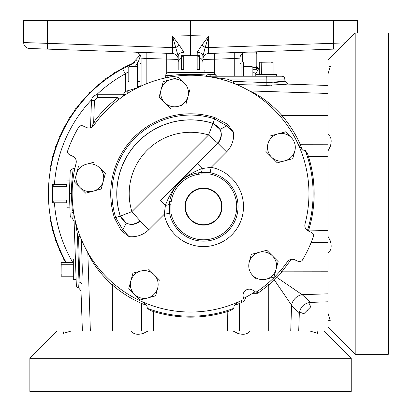 <?xml version="1.0" encoding="UTF-8"?>
<svg xmlns="http://www.w3.org/2000/svg" width="412" height="412" viewBox="0 0 412 412"><rect width="100%" height="100%" fill="white"/><g stroke="black" fill="none" stroke-linecap="round" stroke-linejoin="round"><path stroke-width="0.62" d="M299.632 311.451A6.18 6.18 0 0 0 304.123 313.47L310.38 307.213A6.18 6.18 0 0 0 308.361 302.722M128.158 71.801L125.31 73.836L122.57 68.809A142.14 142.14 0 0 0 66.131 262.372A142.14 142.14 0 0 1 122.57 68.809L131.696 64.257A5.933 2.209 65.5 0 0 131.006 66.651M256.8 67.882L258.53 68.809L255.79 73.836L252.942 71.801M137.253 60.08L136.563 60.832M134.812 62.387L131.696 64.257L140.198 54.961M258.53 68.809A142.14 142.14 0 0 1 259.282 69.221A142.14 142.14 0 0 0 258.53 68.809M256.753 74.366A136.413 136.413 0 0 0 255.79 73.836L255.785 76.22M202.91 56.181L202.91 59.41A5.933 5.933 0 0 1 208.637 53.483L208.637 47.555L205.171 47.555L202.91 56.181A5.933 3.94 0 0 0 197.209 52.242L201.736 45.299A5.933 2.111 28.9 0 1 205.171 47.555L208.637 36.055L208.637 47.555L345.266 42.879M123.075 94.76L125.346 91.516L125.31 73.836A136.413 136.413 0 0 0 96.501 94.827M125.346 91.516L136.3 88.132M140.513 55.522L138.272 62.006M137.551 63.324L135.095 66.651M141.11 86.051L141.11 58.118L146.837 58.514L146.837 83.6M234.263 76.22L234.263 58.514L239.99 58.118L239.99 76.22M234.263 52.587L234.263 58.514L214.364 59.21L214.364 53.282M214.364 73.248L214.364 59.21L202.91 59.41M197.199 55.702L197.209 52.242M123.095 94.441L125.984 94.389M127.808 93.225L127.756 90.614M172.463 53.483L29.417 48.487A5.933 5.933 0 0 1 23.69 42.56L172.463 47.555L172.463 53.483A5.933 5.933 0 0 1 178.19 59.41L178.19 70.04L178.19 56.181L172.463 36.055L179.364 45.299L183.891 52.242A5.933 3.94 180 0 0 178.19 56.181M254.657 292.015A117.42 117.42 0 0 1 243.693 298.345M239.99 58.118A5.933 5.933 0 0 1 245.717 52.185A5.933 5.933 0 0 0 239.99 58.118M338.098 48.961L333.555 49.121L338.098 48.961M339.225 48.92L208.637 53.483M263.845 51.551L333.555 49.121L333.555 20.6L357.41 20.6L357.41 32.96M190.55 55.702L190.55 20.6L333.555 20.6M201.736 45.299L208.637 36.055L190.55 35.695L172.463 36.055L172.463 47.555L175.929 47.555A5.933 2.111 151.1 0 1 179.364 45.299M146.837 52.587L146.837 58.514L178.19 59.41M135.383 52.185A5.933 5.933 0 0 1 141.11 58.118A5.933 5.933 0 0 0 135.383 52.185M23.69 42.56L23.69 20.6L47.545 20.6L47.545 49.121L117.255 51.551M140.023 67.939L137.551 67.939L137.551 62.006L140.023 62.006L140.023 86.556M242.462 53.297L242.462 62.006M241.077 76.22L241.077 62.006L243.549 62.006L243.549 67.939L241.077 67.939M183.891 52.242L183.901 55.702M166.736 53.282L166.736 73.248M302.351 150.014L298.746 145.441L300.399 144.72L302.351 150.014L305.23 150.395L307.46 153.522A123.6 123.6 0 0 1 308.361 231.019L308.397 230.905C312.085 219.617 314.001 207.195 314.15 193.64C314.006 180.095 312.085 167.674 308.397 156.375L307.46 153.522M298.746 145.441L297.819 143.515M280.49 116.627L281.885 115.437C289.466 124.306 295.636 134.065 300.399 144.72L327.993 144.751M249.471 90.939A5.933 4.388 118.7 0 0 249.548 90.918C260.286 95.527 271.06 103.7 281.885 115.437L327.993 115.494M248.318 90.285L249.548 90.918L327.993 93.457M211.948 77.183L227.13 79.083L233.753 81.416L233.104 83.147M233.753 81.416L266.847 82.596L266.842 79.083L227.13 79.083L226.585 80.85M170.656 76.92A2.966 2.323 -100.5 0 0 170.944 75.375C163.981 76.993 163.981 76.993 170.944 75.375C181.61 74.212 193.393 74.088 206.288 75.015A2.966 1.828 -81.6 0 0 206.515 76.318M207.457 76.447A2.966 1.828 -126.9 0 1 206.288 75.015L209.389 74.366A2.966 2.271 90 0 0 211.495 76.22L281.87 76.22L276.426 76.22L276.488 74.366L255.898 74.366L255.96 76.22L217.907 76.22A2.966 2.966 0 0 1 215.157 74.366A2.966 2.966 0 0 0 212.407 72.512L204.074 72.512L204.151 70.04L176.949 70.04L177.026 72.512L168.693 72.512L212.407 72.512M170.944 75.375L165.732 75.375A2.966 2.966 0 0 1 168.693 72.512M168.688 75.87L167.035 76.272M166.057 76.519L165.686 76.617L165.315 77.956M202.168 74.716L199.99 74.598M197.132 74.479L192.96 74.381M178.334 74.752L176.326 74.891M72.033 215.265L72.079 216.635M73.331 210.341A2.966 1.911 -8.8 0 0 72.239 210.115L71.935 212.52L72.136 218.308A2.966 2.966 0 0 1 70.189 215.625L69.422 193.64L70.189 171.655L69.896 180.132L66.95 180.039L66.95 207.241L69.896 207.148L70.189 215.625M74.412 170.573A2.966 2.699 12.2 0 1 72.986 170.913C73.702 168.07 73.702 168.07 72.986 170.913L73.053 168.791L72.986 170.913C72.198 175.579 71.626 183.155 71.276 193.64L72.146 193.64M74.866 168.405L73.053 168.791A2.966 2.966 0 0 0 70.189 171.655M69.422 193.64L69.896 180.023L69.422 193.64L69.896 207.257L69.422 193.64L71.276 193.64L72.239 210.115A2.966 2.024 -151.1 0 1 73.408 210.893M79.161 233.784L77.415 234.397L74.994 219.462M80.057 236.194L78.326 236.843L77.415 234.397L79.011 282.107L79.506 269.937L75.793 269.937L73.861 214.559L75.391 258.355M87.849 252.561A5.933 4.388 -28.7 0 1 87.828 252.638L87.195 251.408M113.537 283.58L112.347 284.975C100.61 274.15 92.437 263.376 87.828 252.638L90.367 331.083M140.42 300.909L142.351 301.836L146.924 305.441L141.63 303.489C130.975 298.726 121.216 292.556 112.347 284.975L112.404 331.083M153.64 331.083L153.285 311.487L150.432 310.55L147.305 308.32L146.924 305.441M234.176 305.441L238.749 301.836L239.47 303.489L234.176 305.441L233.795 308.32L230.668 310.55A123.6 123.6 0 0 1 227.815 311.487L230.668 310.55M238.749 301.836L240.68 300.909M76.117 163.229A118.404 118.404 0 0 0 242.874 299.854L243.574 297.933A6.262 6.262 0 0 1 254.353 291.706L256.372 292.062A118.404 118.404 0 0 0 287.401 261.754C289.378 259.328 291.83 258.674 294.755 259.792L297.984 261.296A3.554 3.554 0 0 0 302.547 259.884A130.12 130.12 0 0 0 313.285 236.854A3.554 3.554 0 0 0 311.436 232.45L308.207 230.947C305.472 229.427 304.396 227.125 304.983 224.051A118.404 118.404 0 0 0 93.699 125.526C91.722 127.952 89.27 128.606 86.345 127.488L83.116 125.984A3.554 3.554 0 0 0 78.553 127.396A130.12 130.12 0 0 0 67.815 150.426A3.554 3.554 0 0 0 69.664 154.83L72.893 156.333C75.628 157.853 76.704 160.155 76.117 163.229M124.532 95.347L123.198 95.79M90.516 127.808L91.469 100.487L94.436 100.487L93.673 122.276C100.616 112.883 108.747 104.663 118.069 97.623L119.222 99.132M91.871 127.22L93.673 122.276L95.234 123.399M190.55 20.6L47.545 20.6M137.551 67.939L137.551 75.993L140.023 75.993M140.023 81.725L137.551 81.725L137.551 75.993M137.551 81.725L137.484 87.895M139.936 86.597L137.551 86.597M241.077 75.993L243.549 76.22M243.549 75.993L243.549 67.939M245.722 297.191C245.171 299.921 243.549 301.811 240.855 302.861L241.782 300.853M256.161 291.773L257.845 293.287L252.597 293.329M256.831 291.454L257.845 293.287L268.753 284.975L267.563 283.58M273.161 278.461A2.966 0.433 -134.4 0 0 274.083 279.552L268.753 284.975L268.696 331.083M275.371 276.251A2.966 0.433 -135.6 0 1 276.462 277.173L274.083 279.552L291.572 305.23L297.366 311.678M280.49 270.653L281.885 271.843L276.462 277.173L302.14 294.662A11.866 10.377 -45 0 0 291.572 305.23L299.303 313.836L298.7 331.083M291.274 259.318L281.885 271.843L327.993 271.786M259.714 85.191L266.919 85.402M270.895 85.449L271.276 85.444M281.731 84.857L284.213 84.578M285.207 84.45L286.263 84.305M327.993 85.49L287.767 84.084L266.847 85.402L236.514 84.522M235.036 81.679L235.01 83.899M211.495 76.22L208.745 76.642M281.87 76.22A2.966 2.966 0 0 1 284.831 79.083L266.842 79.083L266.739 76.22M327.993 301.79L310.746 302.393L302.14 294.662L310.746 302.393C303.948 303.222 300.132 307.038 299.303 313.836L298.973 313.47M81.432 239.604L82.312 269.937L81.844 284.033C80.757 292.942 80.757 292.942 81.844 284.033A2.966 2.029 5.6 0 0 79.011 282.107L78.661 287.967A2.966 2.966 0 0 1 76.328 285.176L75.793 269.937M82.137 264.01L81.53 243.065M78.939 279.619L78.656 269.937M73.866 213.756L73.861 214.559A2.966 2.266 178 0 0 71.935 212.52M80.809 238.1L78.589 238.126L78.326 236.843M142.351 301.836L141.63 303.489L141.661 331.083M227.46 331.083L227.815 311.487C202.9 319.048 178.056 319.048 153.285 311.487A123.6 123.6 0 0 1 150.432 310.55M241.561 301.038L240.855 302.861L239.47 303.489L239.439 331.083M118.069 97.623L97.397 97.623L97.397 94.76C93.915 95.105 91.938 97.016 91.469 100.487C91.938 97.016 93.915 95.105 97.397 94.76L125.418 94.76M128.93 82.081L128.158 81.308L128.158 67.424L128.93 66.651L128.93 82.081L137.551 82.081M252.942 69.298L256.8 69.298L256.8 66.45L256.207 67.444L252.942 67.444M243.178 52.86L256.207 52.86L256.8 53.854L256.8 66.45M242.462 53.854L243.054 52.86M256.8 67.038A2.668 2.668 0 0 1 258.324 68.696M50.434 169.734A2.668 2.668 0 0 1 50.063 168.92L50.135 167.308A2.668 2.668 0 0 1 51.114 166.041M132.391 63.922A2.668 2.668 0 0 1 134.956 62.274M122.776 68.696A2.668 2.668 0 0 1 126.103 66.95M113.558 74.16A2.668 2.668 0 0 1 116.74 72.167M104.777 80.299A2.668 2.668 0 0 1 107.8 78.069M96.48 87.081A2.668 2.668 0 0 1 99.328 84.63M88.724 94.466A2.668 2.668 0 0 1 91.376 91.814M81.54 102.418A2.668 2.668 0 0 1 83.991 99.57M74.979 110.89A2.668 2.668 0 0 1 77.209 107.867M69.077 119.83A2.668 2.668 0 0 1 71.07 116.648M63.86 129.193A2.668 2.668 0 0 1 65.606 125.866M59.364 138.916A2.668 2.668 0 0 1 60.858 135.471M55.615 148.953A2.668 2.668 0 0 1 56.846 145.405M52.633 159.248A2.668 2.668 0 0 1 53.591 155.612M51.114 221.239A2.668 2.668 0 0 1 50.135 219.972L50.063 218.36A2.668 2.668 0 0 1 50.434 217.546M53.591 231.668A2.668 2.668 0 0 1 52.633 228.032M56.846 241.875A2.668 2.668 0 0 1 55.615 238.327M60.858 251.809A2.668 2.668 0 0 1 59.364 248.364M65.606 261.414A2.668 2.668 0 0 1 63.86 258.087M252.17 76.22L252.17 66.651L243.549 66.651M252.17 66.651L252.942 67.424L252.942 76.22M266.847 85.402L266.847 82.596L284.908 81.226L287.767 84.084M283.554 81.463L283.116 81.535M279.697 82.024L273.8 82.534M272.193 82.601L271.055 82.627M255.229 76.22L277.158 76.22M297.392 311.709L298.067 312.461M76.112 279.032L76.127 279.491L76.112 279.032M75.417 259.055L73.321 258.988L73.321 279.578L76.127 279.491M185.941 104.267L188.016 96.521A13.895 13.895 0 0 1 178.195 106.342L181.913 105.348M170.444 108.423L159.104 97.078L170.444 108.423M178.195 106.342A13.895 13.895 0 0 1 161.18 89.332A13.895 13.895 0 0 1 171.001 79.506L178.751 77.43L163.255 81.581L161.18 89.332L163.255 81.581L167.282 80.505M171.001 79.506A13.895 13.895 0 0 1 184.422 83.1L178.978 77.657M155.602 295.842L140.106 299.993L134.43 294.317L140.106 299.993L155.602 295.842L157.678 288.091A13.895 13.895 0 0 1 134.43 294.317A13.895 13.895 0 0 1 130.836 280.902L128.76 288.647L134.43 294.317M132.911 273.151L130.836 280.902A13.895 13.895 0 0 1 140.662 271.075L133.22 273.068M148.408 269L159.753 280.345L148.408 269M197.353 163.688L202.194 168.523L211.176 167.339A40 40 0 0 1 231.786 234.876A40 40 0 0 1 164.249 214.266L165.433 205.284L160.598 200.443L179.272 182.362L217.819 143.222A11.943 11.943 0 0 0 220.023 129.363L213.025 123.358L208.549 134.982L217.799 143.201C223.52 134.832 221.924 128.245 213.004 123.43A73.712 73.712 0 0 0 120.34 216.094L131.892 211.639L140.111 220.889C131.742 226.61 125.155 225.014 120.34 216.094L126.273 223.113L122.822 229.906L129.054 236.617L121.087 230.519L114.505 217.958A79.84 79.84 0 0 1 214.868 117.595L227.429 124.177L233.527 132.144L226.816 125.912A5.933 1.416 116.7 0 0 227.429 124.177M251.31 254.4L259.06 252.324L251.31 254.4L249.234 262.15A13.895 13.895 0 0 1 272.476 255.919L266.806 250.249L259.06 252.324M266.188 250.414L266.806 250.249M278.146 261.594L272.476 255.919A13.895 13.895 0 0 1 266.25 279.161L273.995 277.085L278.146 261.594L273.995 277.085L269.968 278.167M266.25 279.161A13.895 13.895 0 0 1 252.829 275.566L255.553 278.291M101.177 189.031L93.431 191.106L101.177 189.031L105.333 173.534L99.658 167.864A13.895 13.895 0 0 0 86.242 164.27L93.37 162.359M85.686 193.182L74.34 181.841L78.491 166.345L74.34 181.841L85.686 193.182L93.431 191.106A13.895 13.895 0 0 1 76.416 174.091A13.895 13.895 0 0 1 86.242 164.27M102.382 170.589L105.333 173.534M292.752 158.692L285.001 160.768L292.752 158.692L294.827 150.941A13.895 13.895 0 0 1 271.58 157.168L277.255 162.843L285.001 160.768M265.91 151.498L271.58 157.168A13.895 13.895 0 0 1 267.985 143.752L266.991 147.47M285.557 131.85L277.812 133.926A13.895 13.895 0 0 1 291.227 137.52L285.784 132.077M233.527 132.144A24.298 24.298 0 0 1 226.554 151.956L211.176 167.339L210.13 172.674A34.562 34.562 0 0 1 227.939 231.029A34.562 34.562 0 0 1 169.584 213.22L169.399 204.084L169.759 201.252A34.165 34.165 0 0 1 198.162 172.849L200.994 172.489L210.13 172.674L209.873 174.008L201.164 173.946L198.393 174.312L198.162 172.849C190.921 173.982 184.622 177.155 179.272 182.362C185.987 176.274 193.625 171.66 202.194 168.523A5.933 1.849 -93.9 0 1 200.994 172.489L201.164 173.946M256.8 53.854L256.8 51.799M256.207 69.298L256.207 67.444M256.207 52.86L256.207 51.819M52.36 158.569A142.573 142.573 0 0 0 50.697 165.938L50.594 166.515M50.594 220.765L50.697 221.342A142.573 142.573 0 0 0 52.36 228.712M161.18 89.332L159.104 97.078M184.422 83.1A13.895 13.895 0 0 1 188.016 96.521L190.092 88.776M220.023 129.363L226.816 125.912L214.482 118.805L214.868 117.595M126.273 223.113A11.943 11.943 0 0 0 140.132 220.909L148.866 229.644L164.249 214.266L170.918 212.963A33.202 33.202 0 0 0 226.981 230.071A33.202 33.202 0 0 0 209.873 174.008M121.087 230.519A5.933 1.416 153.3 0 0 122.822 229.906L115.715 217.572L114.505 217.958M267.985 143.752A13.895 13.895 0 0 1 277.812 133.926L270.061 136.001M258.01 68.037A142.573 142.573 0 0 1 259.282 68.732M53.019 156.071A142.573 142.573 0 0 1 55.393 148.258M56.238 145.817A142.573 142.573 0 0 1 59.194 138.205M60.224 135.836A142.573 142.573 0 0 1 63.747 128.472M64.947 126.18A142.573 142.573 0 0 1 69.015 119.104M70.385 116.91A142.573 142.573 0 0 1 74.974 110.159M76.508 108.078A142.573 142.573 0 0 1 81.591 101.692M83.275 99.73A142.573 142.573 0 0 1 88.827 93.745M90.655 91.917A142.573 142.573 0 0 1 96.64 86.365M98.602 84.681A142.573 142.573 0 0 1 104.988 79.598M107.069 78.064A142.573 142.573 0 0 1 113.82 73.475M116.014 72.105A142.573 142.573 0 0 1 123.09 68.037M125.382 66.837A142.573 142.573 0 0 1 132.746 63.314M65.642 262.372A142.573 142.573 0 0 1 64.947 261.1M63.747 258.808A142.573 142.573 0 0 1 60.224 251.444M59.194 249.075A142.573 142.573 0 0 1 56.238 241.463M55.393 239.022A142.573 142.573 0 0 1 53.019 231.209M157.678 288.091A13.895 13.895 0 0 0 140.662 271.075M198.393 174.312A32.682 32.682 0 0 0 171.222 201.483L169.759 201.252C170.892 194.016 174.06 187.718 179.272 182.362C173.184 189.077 168.57 196.715 165.433 205.284A5.933 1.849 -176.1 0 0 169.399 204.084L170.856 204.254L170.918 212.963M252.829 275.566A13.895 13.895 0 0 1 249.234 262.15M99.658 167.864A13.895 13.895 0 0 1 93.431 191.106M291.227 137.52A13.895 13.895 0 0 1 294.827 150.941M73.321 262.372L73.321 264.525M73.321 274.042L61.064 274.042L61.208 264.272L73.176 264.272M73.176 274.294L73.321 276.195M61.064 274.042L61.064 276.195L73.176 276.195M73.176 262.372L61.064 262.372L61.064 264.525M216.609 193.486A18.535 18.535 0 0 1 216.609 219.699A18.535 18.535 0 0 1 190.395 219.699A18.535 18.535 0 0 1 190.395 193.486A18.535 18.535 0 0 1 216.609 193.486M190.679 219.416A18.138 18.138 0 0 0 216.326 219.416A18.138 18.138 0 0 0 216.326 193.769A18.138 18.138 0 0 0 190.679 193.769A18.138 18.138 0 0 0 190.679 219.416M306.497 311.101A2.503 2.503 0 0 0 308.011 309.587M273.104 74.366L273.104 62.104L270.952 62.104L270.952 74.366M273.104 74.222L271.204 74.222M261.435 74.366L261.182 62.253L270.952 62.104M261.182 74.222L259.282 74.366M261.435 62.104L259.282 62.104L259.282 74.222M199.696 70.04L199.696 55.702L196.848 55.702L197.842 56.295L197.842 69.448L196.848 70.04M199.696 69.448L197.842 69.448M184.252 70.04L183.258 69.448L183.258 56.295L184.252 55.702L196.848 55.702M183.258 69.448L181.404 69.448L181.404 70.04M184.252 55.702L181.404 55.702L181.404 69.448M61.208 262.372L61.208 264.272M61.208 274.294L61.208 276.195M66.95 184.494L52.612 184.494L52.612 187.342L53.205 186.348L66.358 186.348L66.95 187.342M66.358 184.494L66.358 186.348M66.95 199.938L66.358 200.932L53.205 200.932L52.612 199.938L52.612 187.342M66.358 200.932L66.358 202.786L66.95 202.786M52.612 199.938L52.612 202.786L66.358 202.786M273.104 62.253L271.204 62.253M261.182 62.253L259.282 62.253M199.696 56.295L197.842 56.295M183.258 56.295L181.404 56.295M53.205 184.494L53.205 186.348M53.205 200.932L53.205 202.786M57.062 331.083L324.038 331.083L351.23 358.275L29.87 358.275L57.062 331.083M131.289 331.083C133.503 334.287 137.49 335.064 143.252 333.421L147.872 331.083M64.066 331.083L63.227 333.421L70.936 331.083M29.87 358.275L29.87 391.4L351.23 391.4L351.23 358.275M310.164 331.083L317.873 333.421L317.034 331.083L317.873 333.421M233.228 331.083L237.848 333.421C243.59 335.069 247.576 334.287 249.811 331.083M327.993 327.128L327.993 60.152L355.185 32.96L355.185 354.32L327.993 327.128M327.993 252.901C331.197 250.687 331.974 246.7 330.331 240.938L327.993 236.318M327.993 320.124L330.331 320.963L327.993 313.254M355.185 354.32L388.31 354.32L388.31 32.96L355.185 32.96M327.993 74.026L330.331 66.317L327.993 67.156L330.331 66.317M327.993 150.962L330.331 146.342C331.979 140.6 331.197 136.614 327.993 134.379M91.531 99.807A136.413 136.413 0 0 0 54.441 184.494M54.441 202.786A136.413 136.413 0 0 0 72.718 262.372M199.696 57.788A5.933 5.14 0 0 1 202.91 62.356M181.404 57.788A5.933 5.14 180 0 0 178.19 62.356M305.23 150.395A122.56 122.56 0 0 1 307.434 230.514M209.389 74.366L215.157 74.366M233.795 308.32A122.56 122.56 0 0 1 147.305 308.32M327.993 242.529L311.127 242.55M327.993 230.55L308.397 230.905M327.993 156.73L308.397 156.375M82.312 269.937L79.506 269.937L78.589 238.126M97.397 97.623L94.436 100.487M290.733 331.083L291.572 305.23M327.993 293.823L302.14 294.662M148.866 229.644A24.298 24.298 0 0 1 129.054 236.617M160.598 200.443L217.799 143.201L226.554 151.956M214.482 118.805A78.568 78.568 0 0 0 115.715 217.572L120.268 216.115A73.784 73.784 0 0 1 213.025 123.358L214.482 118.805M131.892 211.639L208.549 134.982A61.362 61.362 0 0 0 131.892 211.639M171.222 201.483L170.856 204.254M141.11 85.181L140.023 85.181M141.11 63.551L140.023 63.551M239.99 63.551L241.077 63.551M165.732 75.375L165.686 76.617M82.4 331.083L80.994 290.764L78.661 287.967M284.831 79.083L284.908 81.226M72.136 218.308L74.083 220.992M128.93 66.651L137.551 66.651"/></g></svg>
